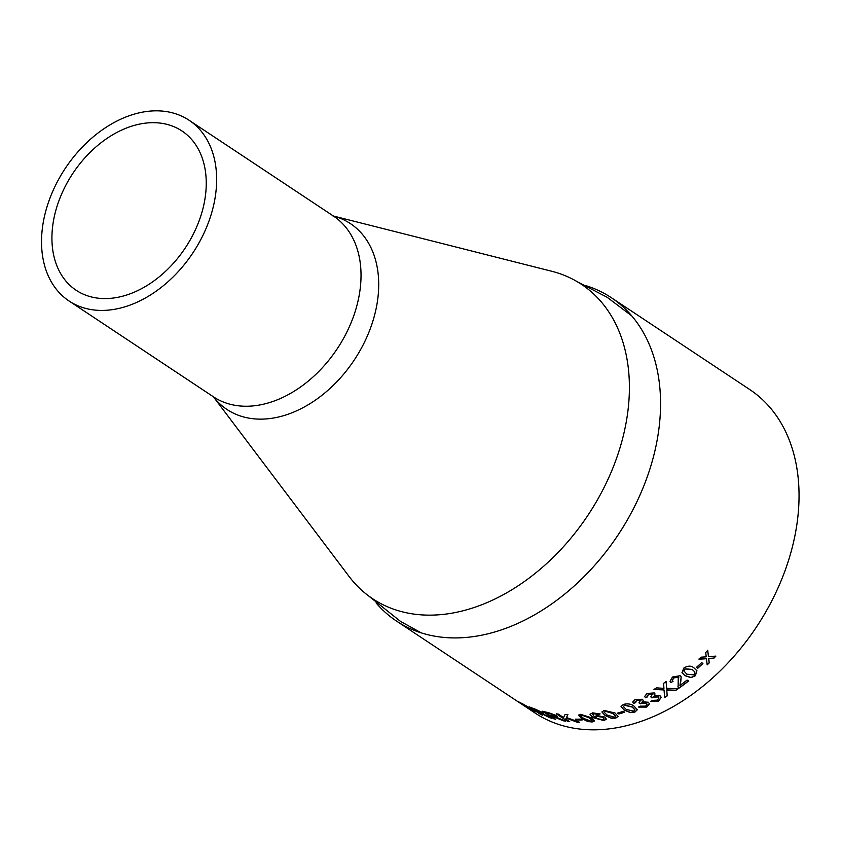 <?xml version="1.0" encoding="UTF-8"?>
<svg xmlns="http://www.w3.org/2000/svg" width="841" height="841" viewBox="0 0 841 841"><rect width="100%" height="100%" fill="white"/><g stroke="black" fill="none" stroke-linecap="round" stroke-linejoin="round"><path stroke-width="1.26" d="M586.461 285.814A194.124 136.946 123.6 0 1 611.218 297.619L749.699 389.52A194.124 136.946 123.6 0 1 756.469 626.987A194.124 136.946 123.6 0 1 535.023 713.01L396.542 621.1A194.124 136.946 123.6 0 1 376.043 602.871M135.212 125.141A95.611 67.448 123.6 0 1 181.95 130.975A95.611 67.448 123.6 0 1 185.283 247.927A95.611 67.448 123.6 0 1 76.216 290.303A95.611 67.448 123.6 0 1 58.544 201.84A95.611 67.448 123.6 0 1 135.212 125.141M136.032 113.63A108.489 76.531 123.6 0 1 189.067 120.242A108.489 76.531 123.6 0 1 192.852 252.952A108.489 76.531 123.6 0 1 69.099 301.025A108.489 76.531 123.6 0 1 49.041 200.652A108.489 76.531 123.6 0 1 136.032 113.63M551.643 271.233A188.71 133.13 123.6 0 1 587.996 515.186A188.71 133.13 123.6 0 1 349.089 576.463L213.393 396.784A111.559 78.697 123.6 0 0 354.229 360.053A111.559 78.697 123.6 0 0 333.372 216L551.643 271.233M611.218 297.619A194.124 136.946 123.6 0 1 617.988 535.086A194.124 136.946 123.6 0 1 396.542 621.1M521.42 703.612L521.294 703.801C517.678 701.468 517.562 701.205 520.947 703.002L532.658 709.699C536.053 712.033 536.043 712.39 532.637 710.761L521.294 703.801C517.678 701.468 517.562 701.205 520.947 703.002M535.244 711.791L532.71 710.54M540.616 714.43L529.21 706.861A194.124 136.946 123.6 0 0 534.823 708.963L542.34 712.411L543.486 713.525L541.888 713.347L551.77 718.256A194.124 136.946 123.6 0 1 549.604 717.625L539.176 712.453A194.124 136.946 123.6 0 1 537.304 711.759L542.424 715.155A194.124 136.946 123.6 0 1 540.616 714.43L530.272 707.292M553.777 718.792L542.371 711.223A194.124 136.946 123.6 0 0 548.332 712.579L556.101 715.439L557.194 716.669L555.449 716.837L565.583 721.136A194.124 136.946 123.6 0 1 563.302 720.79L552.569 716.322A194.124 136.946 123.6 0 1 550.582 715.87L555.701 719.265A194.124 136.946 123.6 0 1 553.777 718.792L543.034 711.391M567.707 721.42L556.3 713.851A194.124 136.946 123.6 0 0 558.319 714.083L563.565 717.562L564.984 714.587A194.124 136.946 123.6 0 0 567.822 714.682L566.487 717.552L579.607 722.261A194.124 136.946 123.6 0 1 577.052 722.177L566.214 718.119L565.772 719.023L569.725 721.652A194.124 136.946 123.6 0 1 567.707 721.42L556.784 713.904M576.621 720.033L575.297 719.16A194.124 136.946 123.6 0 0 580.816 719.139L582.13 720.012A194.124 136.946 123.6 0 1 576.621 720.033L575.696 719.171M581.594 718.456L578.429 715.197L580.626 714.335L591.265 717.699L594.408 721.031L592.18 721.998L587.722 721.483L581.594 718.456L578.461 715.092M598.182 714.461L596.322 713.61L592.527 714.041L594.461 717.037L596.679 715.47L604.931 717.089L606.382 719.139L603.964 720.569L593.115 717.699L590.014 714.314L592.642 712.863L600.011 713.988L598.182 714.461L593.83 713.757L592.348 714.503M605.036 715.439L601.914 712.001L604.227 710.456L614.981 712.968L618.103 716.458L615.78 718.119L611.218 718.214L605.036 715.439L601.925 711.896M618.839 713.998L617.525 713.126A194.124 136.946 123.6 0 0 623.318 711.307L624.632 712.18A194.124 136.946 123.6 0 1 618.839 713.998L617.746 713.063M624.169 710.067L621.047 706.556L623.381 704.411C627.859 703.349 631.454 703.97 634.156 706.251L637.278 709.772L634.934 712.075L630.361 712.632L624.169 710.067L621.047 706.451M638.708 707.102L640.548 706.135L645.51 706.167L647.097 704.306L646.287 703.213L641.263 703.181L640.127 703.885L639.023 702.918L640.485 700.269L636.49 700.301L635.638 702.645L633.494 703.423L632.758 702.035L635.113 699.449L642.419 699.27L643.197 700.364L642.566 701.793L648.285 702.246L649.452 703.843L646.75 707.081L638.708 707.102M641.042 700.931L640.464 700.069L636.469 700.101L635.617 702.456L633.483 703.234L632.747 701.93M635.134 701.678L635.638 702.645M650.629 701.478L652.458 700.353L657.378 700.154L658.923 697.998L658.125 696.958L653.131 697.157L652.017 697.956L650.902 696.968L652.332 694.077L648.369 694.288L647.528 696.853L645.415 697.788L644.679 696.453L646.981 693.447L654.235 692.921L655.013 693.962L654.414 695.612L660.101 695.833L661.247 697.347L658.629 701.068L650.629 701.478M652.889 694.719L652.29 693.888L648.327 694.098L647.507 696.663L645.383 697.588L644.669 696.359M647.034 695.917L647.528 696.853M664.6 697.483L664.064 689.967L653.972 689.441A194.124 136.946 123.6 0 0 656.548 687.875L663.948 688.358L663.56 683.355A194.124 136.946 123.6 0 0 666.125 681.599L666.661 688.316L678.298 688.632A194.124 136.946 123.6 0 1 675.765 690.377L666.787 690.083L667.207 695.906A194.124 136.946 123.6 0 1 664.6 697.483M688.411 680.937A193.893 136.778 123.6 0 1 678.918 687.991L678.098 687.181L678.267 677.152L673.757 677.941L672.306 680.495L673.01 681.336L670.971 682.598L670.014 681.294L672.485 677.037L680.117 675.701L681.189 676.963L679.948 685.457A194.124 136.946 123.6 0 0 687.097 680.064L688.569 681.031A194.124 136.946 123.6 0 1 678.971 688.159L677.899 686.782M678.887 677.878L678.203 676.984L673.757 677.941M684.973 675.68L682.009 672.695L683.786 668.08C687.906 665.557 691.344 665.536 694.088 668.006L696.947 670.792L695.339 675.743L691.05 677.657L684.973 675.68L681.977 672.611M697.788 668.238L696.464 667.355A194.124 136.946 123.6 0 0 701.604 662.624L702.918 663.496A194.124 136.946 123.6 0 1 697.788 668.238L696.527 667.302M707.155 664.895L706.451 658.734L698.997 659.197A194.124 136.946 123.6 0 0 701.079 657.168L706.23 656.832L705.704 652.511A194.124 136.946 123.6 0 0 707.723 650.408L708.5 656.674L715.891 656.106A194.124 136.946 123.6 0 1 713.872 658.219L708.732 658.587L709.236 662.876A194.124 136.946 123.6 0 1 707.155 664.895M706.451 658.734L698.903 659.05M707.617 650.272L708.5 656.674M715.649 656.127A193.893 136.778 123.6 0 1 713.767 658.082L708.637 658.45L709.142 662.729A193.893 136.778 123.6 0 1 707.134 664.684M702.771 663.402A193.893 136.778 123.6 0 1 697.704 668.08M696.905 670.719L695.265 675.586L690.976 677.499L684.91 675.523M694.876 671.959L692.206 669.425L685.005 668.805L684.09 671.517M692.206 669.425L685.079 668.963L684.048 671.433M683.891 670.908L686.813 674.188L694.025 674.871L694.918 672.033L692.28 669.583M681.147 676.889L680.758 681.893M672.958 681.168L670.971 682.598M670.918 682.419L669.993 681.199M673.694 677.772L672.274 680.411M678.855 677.793L678.203 676.984M680.695 681.725L679.948 685.457M664.064 689.967L653.93 689.263M666.072 681.42L666.661 688.316M678.004 688.632A193.893 136.778 123.6 0 1 675.712 690.209L666.745 689.904L667.165 695.717A193.893 136.778 123.6 0 1 664.579 697.284M658.902 697.904L658.093 696.769L653.1 696.968L651.985 697.767L650.871 696.779M652.879 694.634L652.29 693.888M654.992 693.867L654.414 695.612M661.226 697.252L658.598 700.879L650.598 701.289M647.086 704.211L646.266 703.013L641.241 702.992L640.117 703.686L639.002 702.719M641.042 700.837L640.464 700.069M643.186 700.28L642.566 701.793M649.431 703.749L646.74 706.882L638.697 706.903M637.268 709.678L634.934 711.875L630.361 712.432L624.169 709.867M634.892 709.699L632.148 706.871L624.674 705.094L623.391 706.587L626.167 709.352L633.62 711.202L634.902 709.804L632.159 707.071L624.674 705.294L623.391 706.587M624.432 712.043A193.893 136.778 123.6 0 1 618.85 713.799M618.103 716.353L615.791 717.909L611.239 718.004L605.068 715.228M615.728 716.112L613.005 713.305L605.541 711.129L604.237 712.348L607.023 714.997L614.456 717.247L615.728 716.217L612.984 713.515L605.52 711.328L604.237 712.348M606.382 719.034L603.996 720.359L593.157 717.489L590.046 714.104M600.032 713.778L598.203 714.251M604.027 718.719L603.029 717.289L597.488 716.217L595.827 717.257M603.029 717.289L597.457 716.427L595.796 717.362L596.626 718.477L602.503 719.717L604.027 718.824L602.997 717.499M594.419 720.926L592.232 721.788L587.775 721.273L581.646 718.235M592.085 720.401L589.362 717.688L581.972 714.997L580.7 715.859L583.507 718.351L590.866 721.126L592.075 720.506L589.32 717.909L581.93 715.207L580.753 715.649M581.825 719.801A193.893 136.778 123.6 0 1 576.674 719.822M567.885 714.472L566.487 717.552M578.934 722.03A193.893 136.778 123.6 0 1 577.115 721.967L566.287 717.909L565.772 719.023M569.325 721.389A193.893 136.778 123.6 0 1 567.78 721.21M557.205 716.543L555.449 716.837M564.837 720.811A193.893 136.778 123.6 0 1 563.386 720.579L552.653 716.112A193.893 136.778 123.6 0 1 550.676 715.659L550.582 715.87M555.155 718.908A193.893 136.778 123.6 0 1 553.872 718.582M554.829 715.765L549.804 713.252A193.893 136.778 123.6 0 1 545.704 712.359L549.268 714.997A194.124 136.946 123.6 0 0 552.957 715.807L554.145 715.144L549.72 713.462A194.124 136.946 123.6 0 1 545.609 712.569M554.23 714.934L554.923 715.691M543.475 713.389L541.888 713.347M550.697 717.709A193.893 136.778 123.6 0 1 549.699 717.415L539.27 712.253A193.893 136.778 123.6 0 1 537.41 711.549L537.304 711.759M541.509 714.545A193.893 136.778 123.6 0 1 540.731 714.23M541.152 712.39L536.306 709.657A193.893 136.778 123.6 0 1 532.437 708.248L535.99 710.876A194.124 136.946 123.6 0 0 539.459 712.148L540.49 711.864L536.201 709.857A194.124 136.946 123.6 0 1 532.332 708.458M540.595 711.654L541.32 712.348M535.17 711.612L532.752 710.561M520.547 703.023L519.202 702.109M531.428 709.688C533.835 710.845 533.699 710.508 530.997 708.69L529.136 707.502M520.684 702.866L522.272 703.885C519.822 702.603 520.053 702.908 522.965 704.8L533.173 710.393M530.997 708.69L522.387 703.686M531.312 709.888C533.73 711.044 533.583 710.708 530.892 708.9M189.067 120.242L333.446 216.053A108.489 76.531 123.6 0 1 337.23 348.773A108.489 76.531 123.6 0 1 213.477 396.847L69.099 301.025M332.742 215.843L333.446 216.053M213.004 396.269L213.477 396.847M631.707 315.848L607.202 297.315L577.22 281.703M368.673 595.964L400.432 621.331L421.299 632.905"/></g></svg>
